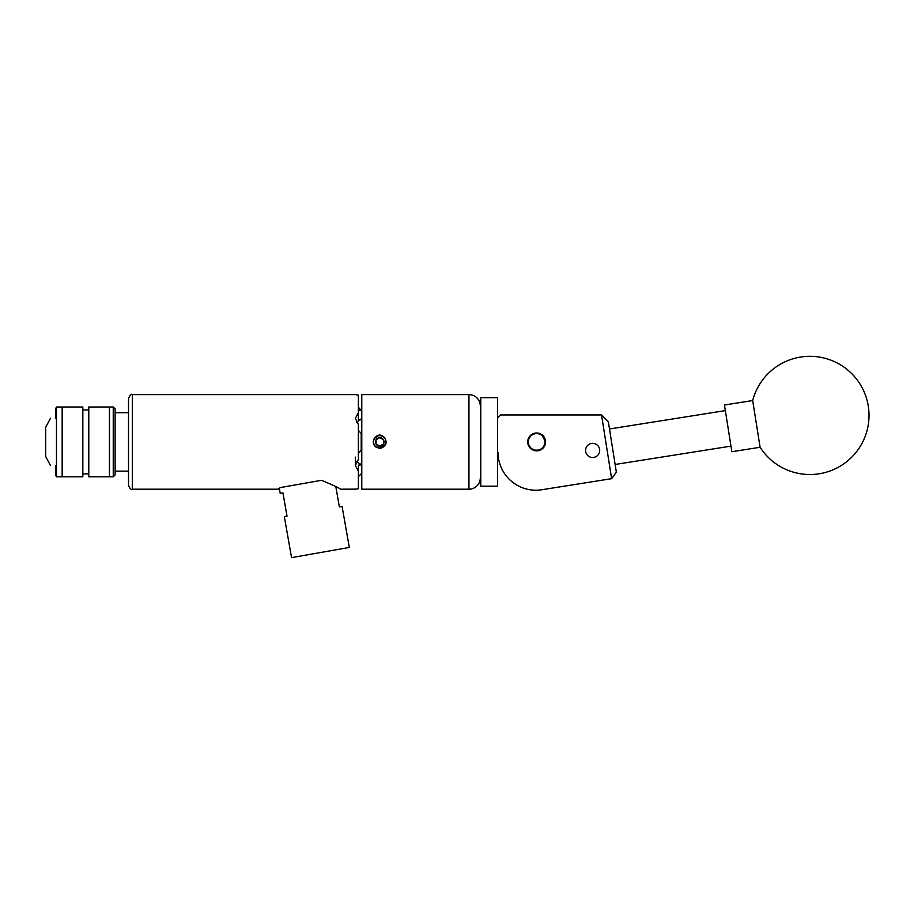 <?xml version="1.0" encoding="UTF-8"?>
<svg xmlns="http://www.w3.org/2000/svg" width="914" height="914" viewBox="0 0 914 914"><rect width="100%" height="100%" fill="white"/><g stroke="black" fill="none" stroke-linecap="round" stroke-linejoin="round"><path stroke-width="1.37" d="M592.638 457.503A7.072 7.072 0 0 0 599.71 450.431A7.072 7.072 0 0 0 592.638 443.359A7.072 7.072 0 0 0 585.566 450.431A7.072 7.072 0 0 0 592.638 457.503M536.632 450.842A8.923 8.923 0 0 0 545.567 441.919A8.923 8.923 0 0 0 536.632 432.985A8.923 8.923 0 0 0 527.709 441.919A8.923 8.923 0 0 0 536.632 450.842M498.039 452.373A37.84 37.84 0 0 0 541.796 489.744L611.626 478.685L601.526 414.956L500.404 414.956L498.039 417.321M541.796 489.744L568.988 485.437M601.526 414.956L608.347 421.697L616.344 472.195L611.626 478.685M754.221 410.237L760.094 447.254A59.124 59.124 0 0 0 868.3 406.17A59.124 59.124 0 0 0 752.69 400.538L754.221 410.237M752.69 400.538L724.459 405.016L731.154 447.312L731.863 451.733L760.094 447.254M480.775 486.179L480.775 397.647L480.775 486.179L497.57 486.179L497.57 397.647L480.775 397.647M497.57 397.647L497.57 486.179M540.951 449.037A8.329 8.329 0 0 0 543.75 437.6A8.329 8.329 0 0 0 532.325 434.79A8.329 8.329 0 0 0 529.514 446.226A8.329 8.329 0 0 0 540.951 449.037M532.074 434.39A8.797 8.797 0 0 1 544.161 437.349A8.797 8.797 0 0 1 541.191 449.437A8.797 8.797 0 0 1 529.115 446.478A8.797 8.797 0 0 1 532.074 434.39M113.245 407.004L115.13 408.901L115.13 474.926L113.245 476.822L113.245 407.004L109.452 407.004L109.452 476.822L109.452 407.004L88.784 407.004L88.784 476.822L113.245 476.822M56.485 476.822L62.163 476.822L62.163 407.004L62.163 476.822L82.831 476.822L82.831 407.004L56.485 407.004L56.485 476.822L55.537 475.04L55.537 465.557C49.025 465.557 49.025 465.557 55.537 465.557C49.025 465.557 49.025 465.557 55.537 465.557M55.537 418.269C49.025 418.269 49.025 418.269 55.537 418.269C49.025 418.269 49.025 418.269 55.537 418.269L55.537 408.787L56.485 407.004M50.487 465.557L45.7 456.577L45.7 427.249L50.487 418.269M115.13 412.682L128.52 412.682L128.52 441.919L128.52 398.401C130.096 394.928 131.365 393.66 132.302 394.62L132.302 489.207C131.365 490.167 130.096 488.899 128.52 485.425L128.52 441.919M379.618 446.101L383.446 444.044L383.446 439.783A4.262 4.262 0 0 0 376.054 439.783A4.262 4.262 0 0 0 376.054 444.044L376.191 444.124M376.054 439.931L376.054 444.044A4.262 4.262 0 0 0 383.446 444.044A4.262 4.262 0 0 0 383.446 439.783L379.756 437.646L376.054 439.783L376.054 444.044L379.756 446.181L383.446 444.044L383.446 439.783L379.756 437.646L376.054 439.783M385.114 445.472L385.948 442.365A6.204 6.204 0 0 0 374.386 438.811A6.204 6.204 0 0 0 378.59 448.009L374.614 445.792A6.432 6.432 0 0 1 374.18 438.697L378.088 435.704L379.756 435.487M531.662 449.322L527.892 443.678L527.709 441.919L527.892 440.137L531.662 434.504M533.182 433.682L536.632 432.985L540.083 433.682L541.614 434.504L545.567 441.919L545.384 440.148M528.726 437.772L528.406 438.457M533.182 450.145L540.083 450.145L541.614 449.322M543.007 448.157L544.858 445.381M545.567 441.919L542.939 448.237M538.415 450.659L534.873 450.659M529.24 446.9L528.406 445.369M468.951 489.207L468.951 394.62L361.784 394.62L361.784 489.207L468.951 489.207A11.356 11.356 0 0 0 480.307 477.862M468.951 394.62A11.356 11.356 0 0 1 480.307 405.965M358.379 430.38L361.213 433.453L361.213 450.374L361.784 450.191M319.249 480.707L321.442 480.318C332.982 485.071 339.334 488.03 340.488 489.207C339.402 488.065 333.05 485.106 321.442 480.318L280.415 487.55L278.05 489.207L132.302 489.207M355.352 457.126L355.352 465.477L358.379 459.491L358.379 424.336L355.352 418.349L358.379 412.671L358.379 395.099L356.14 394.768M278.781 488.693L279.33 488.305L280.221 493.354L282.929 492.875L287.03 516.159L284.334 516.639L291.555 557.631L349.319 547.44L342.087 506.459L339.391 506.927L335.804 486.614M373.586 440.08L373.449 440.651M374.866 446.089L379.756 448.351L381.424 448.123L379.756 448.351C385.651 446.992 387.365 443.564 384.885 438.034C381.446 434.047 378.03 434.047 374.614 438.034C372.901 440.617 372.901 443.21 374.614 445.792M375.094 446.352L375.86 447.026M386.085 443.084L386.131 442.753A6.432 6.432 0 0 0 386.165 441.325M374.614 438.034A6.432 6.432 0 0 0 374.18 438.697M282.62 487.162L280.415 487.55M358.379 488.727L355.352 489.207L358.379 488.727L358.379 471.156L355.352 465.477M355.797 489.127L340.488 489.207M361.784 433.636L361.213 433.453M361.784 465.032L361.784 473.303L358.379 476.64M361.213 464.895L358.379 465.112L358.379 471.156M358.379 412.671L358.379 420.166L361.784 418.795M361.784 410.523L358.379 410.078M115.13 471.144L128.52 471.144L128.52 485.425M356.746 461.239A8.797 7.62 180 0 0 361.784 464.472M361.784 419.355A8.797 7.62 0 0 0 356.746 422.588M361.213 450.374L358.379 453.447M361.213 410.477L358.379 407.187M385.948 442.365L385.331 444.033L380.35 447.849L378.59 448.009M381.412 447.643L385.32 444.055L382.566 447.175M725.35 410.615L609.501 428.974M730.971 446.123L615.122 464.472M82.831 409.94L88.784 409.94M82.831 473.886L88.784 473.886M498.039 459.651L498.747 459.651M355.352 394.62L132.302 394.62"/></g></svg>
